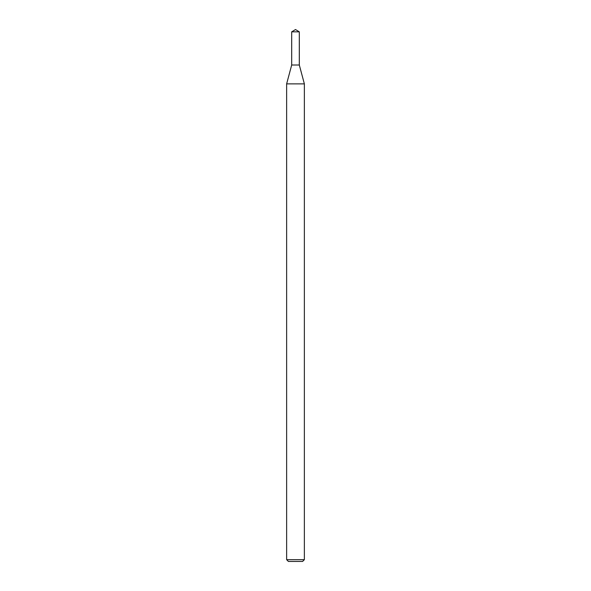 <?xml version="1.0" encoding="UTF-8"?>
<svg xmlns="http://www.w3.org/2000/svg" width="591" height="591" viewBox="0 0 591 591"><rect width="100%" height="100%" fill="white"/><g stroke="black" fill="none" stroke-linecap="round" stroke-linejoin="round"><path stroke-width="0.89" d="M291.688 31.84L291.688 65.01L299.312 65.01L304.365 83.87L286.635 83.87L291.688 65.01L299.312 65.01L299.312 31.84L291.688 31.84L295.5 29.55L299.312 31.84M304.365 559.677L302.592 561.45L288.408 561.45L286.635 559.677L304.365 559.677L304.365 83.87M286.635 559.677L286.635 83.87"/></g></svg>
